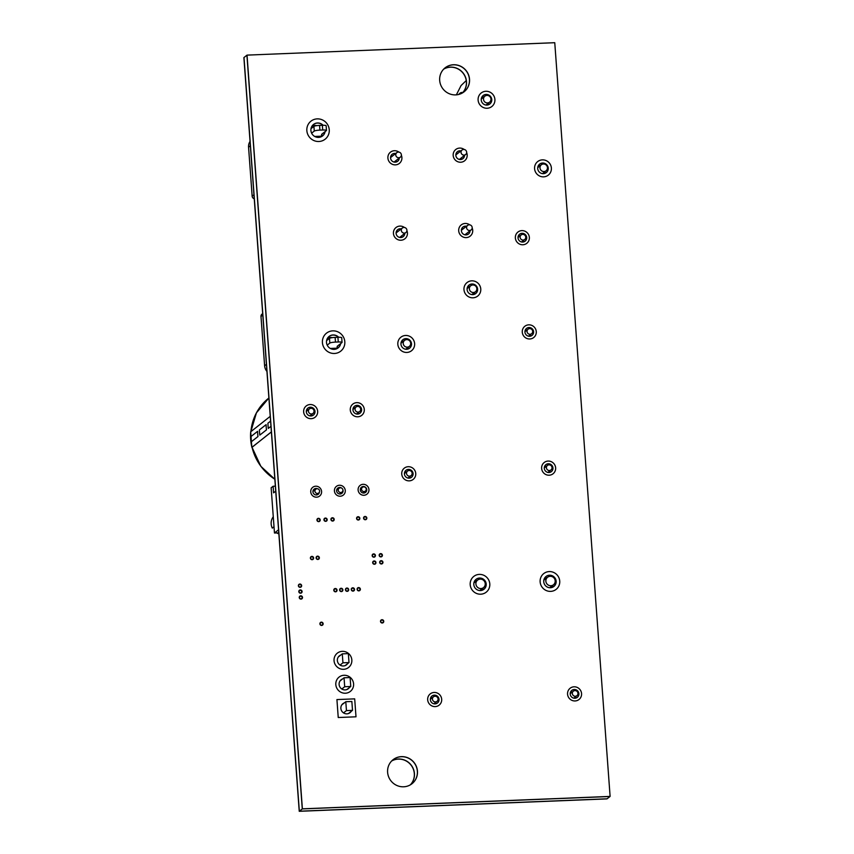 <?xml version="1.0" encoding="UTF-8"?>
<svg xmlns="http://www.w3.org/2000/svg" width="854" height="854" viewBox="0 0 854 854"><rect width="100%" height="100%" fill="white"/><g stroke="black" fill="none" stroke-linecap="round" stroke-linejoin="round"><path stroke-width="1.28" d="M401.327 756.719A15.287 14.753 -128.2 0 1 416.325 766.668A15.287 14.753 -128.2 0 1 411.927 783.78A15.287 14.753 51.8 0 0 416.325 766.668A15.287 14.753 51.8 0 0 401.327 756.719A15.287 14.753 51.8 0 0 393.043 759.74A15.287 14.753 -128.2 0 1 401.327 756.719M398.391 759.035A15.287 14.753 51.8 0 0 391.655 760.999A15.287 14.753 -128.2 0 1 411.105 764.981A15.287 14.753 -128.2 0 1 410.379 784.826A15.287 14.753 51.8 0 0 413.005 768.088A15.287 14.753 51.8 0 0 398.391 759.035M453.399 64.819A15.287 14.753 -128.2 0 1 468.398 74.768A15.287 14.753 -128.2 0 1 464 91.869A15.287 14.753 51.8 0 0 468.398 74.768A15.287 14.753 51.8 0 0 453.399 64.819A15.287 14.753 51.8 0 0 445.115 67.84A15.287 14.753 -128.2 0 1 453.399 64.819M450.464 67.124A15.287 14.753 51.8 0 0 443.728 69.089A15.287 14.753 -128.2 0 1 463.167 73.081A15.287 14.753 -128.2 0 1 462.452 92.926A15.287 14.753 51.8 0 0 465.078 76.187A15.287 14.753 51.8 0 0 450.464 67.124M299.242 811.3L606.97 798.885L299.338 811.215L607.077 798.8L610.012 796.494L302.273 808.909L246.923 55.2L243.892 57.592L299.242 811.3L243.988 57.506L299.338 811.215L302.38 808.834L610.108 796.408L554.758 42.7L247.03 55.115L302.38 808.834M358.541 587.99A1.334 1.292 -128.2 0 1 359.491 590.327A1.334 1.292 51.8 0 0 358.541 587.99A1.334 1.292 51.8 0 0 357.837 588.225A1.334 1.292 -128.2 0 1 358.541 587.99M574.101 689.605A4.441 4.291 -128.2 0 1 577.24 697.43A4.441 4.291 51.8 0 0 574.101 689.605A4.441 4.291 51.8 0 0 571.753 690.438A4.441 4.291 -128.2 0 1 574.101 689.605M571.166 691.911A4.441 4.291 51.8 0 0 570.579 691.975A4.441 4.291 -128.2 0 1 572.297 692.018A4.441 4.291 51.8 0 0 571.166 691.911M575.468 698.198A4.441 4.291 51.8 0 0 575.831 696.522A4.441 4.291 -128.2 0 1 575.468 698.198M335.227 588.929A1.334 1.292 -128.2 0 1 336.177 591.267A1.334 1.292 51.8 0 0 335.227 588.929A1.334 1.292 51.8 0 0 334.533 589.164A1.334 1.292 -128.2 0 1 335.227 588.929M542.45 163.135A5.402 5.209 -128.2 0 1 546.25 172.647A5.402 5.209 51.8 0 0 542.45 163.135A5.402 5.209 51.8 0 0 539.579 164.16A5.402 5.209 -128.2 0 1 542.45 163.135M539.514 165.441A5.402 5.209 51.8 0 0 538.351 165.623A5.402 5.209 -128.2 0 1 540.443 165.484A5.402 5.209 51.8 0 0 539.514 165.441M544.542 173.49A5.402 5.209 51.8 0 0 545.162 171.494A5.402 5.209 -128.2 0 1 544.542 173.49M311.817 556.797A1.334 1.292 -128.2 0 1 312.777 559.135A1.334 1.292 51.8 0 0 311.817 556.797A1.334 1.292 51.8 0 0 311.123 557.043A1.334 1.292 -128.2 0 1 311.817 556.797M310.194 407.326A4.441 4.291 -128.2 0 1 313.333 415.151A4.441 4.291 51.8 0 0 310.194 407.326A4.441 4.291 51.8 0 0 307.846 408.159A4.441 4.291 -128.2 0 1 310.194 407.326M307.259 409.632A4.441 4.291 51.8 0 0 306.671 409.696A4.441 4.291 -128.2 0 1 308.39 409.739A4.441 4.291 51.8 0 0 307.259 409.632M311.561 415.919A4.441 4.291 51.8 0 0 311.934 414.243A4.441 4.291 -128.2 0 1 311.561 415.919M317.539 556.562A1.334 1.292 -128.2 0 1 318.489 558.911A1.334 1.292 51.8 0 0 317.539 556.562A1.334 1.292 51.8 0 0 316.834 556.808A1.334 1.292 -128.2 0 1 317.539 556.562M549.346 575.329A6.352 6.138 -128.2 0 1 553.798 586.527A6.352 6.138 51.8 0 0 549.346 575.329A6.352 6.138 51.8 0 0 545.941 576.535A6.352 6.138 -128.2 0 1 549.346 575.329M546.411 577.635A6.352 6.138 51.8 0 0 544.681 577.955A6.352 6.138 -128.2 0 1 547.094 577.646A6.352 6.138 51.8 0 0 546.411 577.635M552.122 587.424A6.352 6.138 51.8 0 0 552.997 585.15A6.352 6.138 -128.2 0 1 552.122 587.424M363.163 486.631A3.309 3.192 -128.2 0 1 365.512 492.438A3.309 3.192 51.8 0 0 363.163 486.631A3.309 3.192 51.8 0 0 361.423 487.239A3.309 3.192 -128.2 0 1 363.163 486.631M363.612 493.046A3.309 3.192 51.8 0 0 363.697 492.416A3.309 3.192 -128.2 0 1 363.612 493.046M408.287 469.519A4.441 4.291 -128.2 0 1 411.425 477.333A4.441 4.291 51.8 0 0 408.287 469.519A4.441 4.291 51.8 0 0 405.938 470.351A4.441 4.291 -128.2 0 1 408.287 469.519M405.362 471.824A4.441 4.291 51.8 0 0 404.775 471.888A4.441 4.291 -128.2 0 1 406.483 471.92A4.441 4.291 51.8 0 0 405.362 471.824M409.653 478.101A4.441 4.291 51.8 0 0 410.027 476.425A4.441 4.291 -128.2 0 1 409.653 478.101M339.476 487.591A3.309 3.192 -128.2 0 1 340.821 487.826A3.309 3.192 51.8 0 0 337.736 488.2A3.309 3.192 -128.2 0 1 339.476 487.591M342.913 490.484A3.309 3.192 -128.2 0 1 341.824 493.398A3.309 3.192 51.8 0 0 342.913 490.484M351.069 711.489A5.732 5.53 -128.2 0 1 349.937 712.748A5.732 5.53 51.8 0 0 351.069 711.489M342.849 703.739A5.732 5.53 -128.2 0 1 344.162 703.002A5.732 5.53 51.8 0 0 342.849 703.739M341.056 588.694A1.334 1.292 -128.2 0 1 342.006 591.032A1.334 1.292 51.8 0 0 341.056 588.694A1.334 1.292 51.8 0 0 340.351 588.929A1.334 1.292 -128.2 0 1 341.056 588.694M356.823 405.447A4.441 4.291 -128.2 0 1 359.961 413.261A4.441 4.291 51.8 0 0 356.823 405.447A4.441 4.291 51.8 0 0 354.463 406.28A4.441 4.291 -128.2 0 1 356.823 405.447M353.887 407.753A4.441 4.291 51.8 0 0 353.3 407.817A4.441 4.291 -128.2 0 1 355.018 407.86A4.441 4.291 51.8 0 0 353.887 407.753M358.189 414.041A4.441 4.291 51.8 0 0 358.552 412.365A4.441 4.291 -128.2 0 1 358.189 414.041M352.713 588.225A1.334 1.292 -128.2 0 1 353.663 590.562A1.334 1.292 51.8 0 0 352.713 588.225A1.334 1.292 51.8 0 0 352.008 588.459A1.334 1.292 -128.2 0 1 352.713 588.225M332.953 335.067A7.312 7.056 -128.2 0 1 338.451 337.266A7.312 7.056 51.8 0 0 329.036 336.476A7.312 7.056 -128.2 0 1 332.953 335.067M340.532 343.682A7.312 7.056 -128.2 0 1 338.056 347.962A7.312 7.056 51.8 0 0 340.532 343.682M330.018 337.373A7.312 7.056 51.8 0 0 327.744 337.853A7.312 7.056 -128.2 0 1 332.259 337.64A7.312 7.056 51.8 0 0 330.018 337.373M336.423 348.891A7.312 7.056 51.8 0 0 337.597 345.998A7.312 7.056 -128.2 0 1 336.423 348.891M358.007 517.14A1.334 1.292 -128.2 0 1 358.968 519.478A1.334 1.292 51.8 0 0 358.007 517.14A1.334 1.292 51.8 0 0 357.314 517.375A1.334 1.292 -128.2 0 1 358.007 517.14M399.971 228.893A4.441 4.291 -128.2 0 1 401.102 228.989A4.441 4.291 51.8 0 0 397.622 229.726A4.441 4.291 -128.2 0 1 399.971 228.893M404.647 233.505A4.441 4.291 -128.2 0 1 403.109 236.707A4.441 4.291 51.8 0 0 404.647 233.505M397.035 231.199A4.441 4.291 51.8 0 0 396.459 231.263A4.441 4.291 -128.2 0 1 398.167 231.295A4.441 4.291 51.8 0 0 397.035 231.199M401.337 237.476A4.441 4.291 51.8 0 0 401.711 235.811A4.441 4.291 -128.2 0 1 401.337 237.476M318.382 518.73A1.334 1.292 -128.2 0 1 319.332 521.079A1.334 1.292 51.8 0 0 318.382 518.73A1.334 1.292 51.8 0 0 317.677 518.976A1.334 1.292 -128.2 0 1 318.382 518.73M471.835 284.104A5.402 5.209 -128.2 0 1 475.635 293.616A5.402 5.209 51.8 0 0 471.835 284.104A5.402 5.209 51.8 0 0 468.963 285.129A5.402 5.209 -128.2 0 1 471.835 284.104M468.899 286.41A5.402 5.209 51.8 0 0 467.736 286.592A5.402 5.209 -128.2 0 1 469.828 286.453A5.402 5.209 51.8 0 0 468.899 286.41M473.917 294.459A5.402 5.209 51.8 0 0 474.546 292.463A5.402 5.209 -128.2 0 1 473.917 294.459M325.374 518.453A1.334 1.292 -128.2 0 1 326.324 520.801A1.334 1.292 51.8 0 0 325.374 518.453A1.334 1.292 51.8 0 0 324.68 518.698A1.334 1.292 -128.2 0 1 325.374 518.453M434.227 695.252A4.441 4.291 -128.2 0 1 437.355 703.066A4.441 4.291 51.8 0 0 434.227 695.252A4.441 4.291 51.8 0 0 431.868 696.085A4.441 4.291 -128.2 0 1 434.227 695.252M431.291 697.558A4.441 4.291 51.8 0 0 430.704 697.622A4.441 4.291 -128.2 0 1 432.412 697.665A4.441 4.291 51.8 0 0 431.291 697.558M435.593 703.845A4.441 4.291 51.8 0 0 435.956 702.169A4.441 4.291 -128.2 0 1 435.593 703.845M332.366 518.175A1.334 1.292 -128.2 0 1 333.327 520.513A1.334 1.292 51.8 0 0 332.366 518.175A1.334 1.292 51.8 0 0 331.672 518.41A1.334 1.292 -128.2 0 1 332.366 518.175M347.439 663.793A5.732 5.53 -128.2 0 1 346.425 664.882A5.732 5.53 51.8 0 0 347.439 663.793M339.337 655.872A5.732 5.53 -128.2 0 1 340.65 655.146A5.732 5.53 51.8 0 0 339.337 655.872A5.732 5.53 -128.2 0 1 340.714 655.093A5.732 5.53 51.8 0 0 339.369 655.851M374.116 561.366A1.334 1.292 -128.2 0 1 375.077 563.715A1.334 1.292 51.8 0 0 374.116 561.366A1.334 1.292 51.8 0 0 373.422 561.612A1.334 1.292 -128.2 0 1 374.116 561.366M528.818 327.637A4.441 4.291 -128.2 0 1 531.946 335.451A4.441 4.291 51.8 0 0 528.818 327.637A4.441 4.291 51.8 0 0 526.459 328.47A4.441 4.291 -128.2 0 1 528.818 327.637M525.883 329.943A4.441 4.291 51.8 0 0 525.295 330.007A4.441 4.291 -128.2 0 1 527.003 330.039A4.441 4.291 51.8 0 0 525.883 329.943M530.185 336.22A4.441 4.291 51.8 0 0 530.547 334.554A4.441 4.291 -128.2 0 1 530.185 336.22M373.604 554.299A1.334 1.292 -128.2 0 1 374.554 556.648A1.334 1.292 51.8 0 0 373.604 554.299A1.334 1.292 51.8 0 0 372.91 554.545A1.334 1.292 -128.2 0 1 373.604 554.299M405.703 338.75A5.402 5.209 -128.2 0 1 409.493 348.261A5.402 5.209 51.8 0 0 405.703 338.75A5.402 5.209 51.8 0 0 402.832 339.775A5.402 5.209 -128.2 0 1 405.703 338.75M402.768 341.056A5.402 5.209 51.8 0 0 401.604 341.237A5.402 5.209 -128.2 0 1 403.696 341.098A5.402 5.209 51.8 0 0 402.768 341.056M407.785 349.105A5.402 5.209 51.8 0 0 408.415 347.108A5.402 5.209 -128.2 0 1 407.785 349.105M381.108 561.089A1.334 1.292 -128.2 0 1 382.069 563.426A1.334 1.292 51.8 0 0 381.108 561.089A1.334 1.292 51.8 0 0 380.414 561.334A1.334 1.292 -128.2 0 1 381.108 561.089M521.901 233.42A4.441 4.291 -128.2 0 1 525.029 241.244A4.441 4.291 51.8 0 0 521.901 233.42A4.441 4.291 51.8 0 0 519.542 234.252A4.441 4.291 -128.2 0 1 521.901 233.42M518.965 235.725A4.441 4.291 51.8 0 0 518.378 235.789A4.441 4.291 -128.2 0 1 520.086 235.832A4.441 4.291 51.8 0 0 518.965 235.725M523.256 242.013A4.441 4.291 51.8 0 0 523.63 240.337A4.441 4.291 -128.2 0 1 523.256 242.013A4.441 4.291 51.8 0 0 523.566 240.39A4.441 4.291 -128.2 0 1 523.214 242.024M380.596 554.022A1.334 1.292 -128.2 0 1 381.546 556.36A1.334 1.292 51.8 0 0 380.596 554.022A1.334 1.292 51.8 0 0 379.902 554.267A1.334 1.292 -128.2 0 1 380.596 554.022M479.404 578.147A6.352 6.138 -128.2 0 1 483.855 589.356A6.352 6.138 51.8 0 0 479.404 578.147A6.352 6.138 51.8 0 0 476.009 579.364A6.352 6.138 -128.2 0 1 479.404 578.147M476.468 580.453A6.352 6.138 51.8 0 0 474.739 580.773A6.352 6.138 -128.2 0 1 477.151 580.464A6.352 6.138 51.8 0 0 476.468 580.453M482.179 590.242A6.352 6.138 51.8 0 0 483.054 587.979A6.352 6.138 -128.2 0 1 482.179 590.242M300.683 596.22A1.334 1.292 -128.2 0 1 301.643 598.569A1.334 1.292 51.8 0 0 300.683 596.22A1.334 1.292 51.8 0 0 299.989 596.466A1.334 1.292 -128.2 0 1 300.683 596.22M459.719 150.88A4.441 4.291 -128.2 0 1 460.84 150.987A4.441 4.291 51.8 0 0 457.36 151.724A4.441 4.291 -128.2 0 1 459.719 150.88M464.384 155.492A4.441 4.291 -128.2 0 1 462.847 158.705A4.441 4.291 51.8 0 0 464.384 155.492M456.783 153.197A4.441 4.291 51.8 0 0 456.196 153.261A4.441 4.291 -128.2 0 1 457.904 153.293A4.441 4.291 51.8 0 0 456.783 153.197M461.085 159.474A4.441 4.291 51.8 0 0 461.448 157.798A4.441 4.291 -128.2 0 1 461.085 159.474M299.818 584.446A1.334 1.292 -128.2 0 1 300.779 586.794A1.334 1.292 51.8 0 0 299.818 584.446A1.334 1.292 51.8 0 0 299.124 584.691A1.334 1.292 -128.2 0 1 299.818 584.446M485.979 94.548A5.402 5.209 -128.2 0 1 489.769 104.06A5.402 5.209 51.8 0 0 485.979 94.548A5.402 5.209 51.8 0 0 483.097 95.573A5.402 5.209 -128.2 0 1 485.979 94.548M483.044 96.854A5.402 5.209 51.8 0 0 481.88 97.036A5.402 5.209 -128.2 0 1 483.962 96.897A5.402 5.209 51.8 0 0 483.044 96.854M488.061 104.903A5.402 5.209 51.8 0 0 488.691 102.907A5.402 5.209 -128.2 0 1 488.061 104.903M365 516.851A1.334 1.292 -128.2 0 1 365.96 519.2A1.334 1.292 51.8 0 0 365 516.851A1.334 1.292 51.8 0 0 364.306 517.097A1.334 1.292 -128.2 0 1 365 516.851M465.249 226.257A4.441 4.291 -128.2 0 1 466.38 226.363A4.441 4.291 51.8 0 0 462.9 227.089A4.441 4.291 -128.2 0 1 465.249 226.257M469.924 230.868A4.441 4.291 -128.2 0 1 468.387 234.081A4.441 4.291 51.8 0 0 469.924 230.868M462.313 228.562A4.441 4.291 51.8 0 0 461.726 228.626A4.441 4.291 -128.2 0 1 463.444 228.669A4.441 4.291 51.8 0 0 462.313 228.562M466.615 234.85A4.441 4.291 51.8 0 0 466.989 233.174A4.441 4.291 -128.2 0 1 466.615 234.85M300.256 590.338A1.334 1.292 -128.2 0 1 301.206 592.676A1.334 1.292 51.8 0 0 300.256 590.338A1.334 1.292 51.8 0 0 299.562 590.573A1.334 1.292 -128.2 0 1 300.256 590.338M349.201 687.716A5.732 5.53 -128.2 0 1 348.176 688.815A5.732 5.53 51.8 0 0 349.201 687.716M341.098 679.805A5.732 5.53 -128.2 0 1 342.401 679.079A5.732 5.53 51.8 0 0 341.098 679.805A5.732 5.53 -128.2 0 1 342.475 679.026A5.732 5.53 51.8 0 0 341.13 679.773M346.884 588.459A1.334 1.292 -128.2 0 1 347.834 590.797A1.334 1.292 51.8 0 0 346.884 588.459A1.334 1.292 51.8 0 0 346.18 588.694A1.334 1.292 -128.2 0 1 346.884 588.459M394.441 153.517A4.441 4.291 -128.2 0 1 395.562 153.624A4.441 4.291 51.8 0 0 392.082 154.35A4.441 4.291 -128.2 0 1 394.441 153.517M399.106 158.129A4.441 4.291 -128.2 0 1 397.569 161.342A4.441 4.291 51.8 0 0 399.106 158.129M391.506 155.823A4.441 4.291 51.8 0 0 390.918 155.887A4.441 4.291 -128.2 0 1 392.637 155.93A4.441 4.291 51.8 0 0 391.506 155.823M395.808 162.111A4.441 4.291 51.8 0 0 396.171 160.435A4.441 4.291 -128.2 0 1 395.808 162.111M321.328 622.555A1.334 1.292 -128.2 0 1 322.278 624.904A1.334 1.292 51.8 0 0 321.328 622.555A1.334 1.292 51.8 0 0 320.634 622.801A1.334 1.292 -128.2 0 1 321.328 622.555M548.172 463.871A4.441 4.291 -128.2 0 1 551.31 471.686A4.441 4.291 51.8 0 0 548.172 463.871A4.441 4.291 51.8 0 0 545.813 464.704A4.441 4.291 -128.2 0 1 548.172 463.871M545.236 466.177A4.441 4.291 51.8 0 0 544.649 466.241A4.441 4.291 -128.2 0 1 546.368 466.273A4.441 4.291 51.8 0 0 545.236 466.177M549.538 472.454A4.441 4.291 51.8 0 0 549.901 470.789A4.441 4.291 -128.2 0 1 549.538 472.454M381.941 620.111A1.334 1.292 -128.2 0 1 382.902 622.459A1.334 1.292 51.8 0 0 381.941 620.111A1.334 1.292 51.8 0 0 381.247 620.356A1.334 1.292 -128.2 0 1 381.941 620.111M315.788 488.541A3.309 3.192 -128.2 0 1 317.058 488.744A3.309 3.192 51.8 0 0 314.048 489.15A3.309 3.192 -128.2 0 1 315.788 488.541M319.215 492.491A3.309 3.192 -128.2 0 1 318.136 494.349A3.309 3.192 51.8 0 0 319.215 492.491M316.236 494.957A3.309 3.192 51.8 0 0 316.247 494.946A3.309 3.192 -128.2 0 1 316.236 494.957L318.745 492.982A2.391 2.306 -128.2 0 1 315.457 492.523A2.391 2.306 -128.2 0 1 318.2 488.968A2.391 2.306 -128.2 0 1 318.745 492.982M313.642 490.922A3.309 3.192 51.8 0 0 313.012 490.847A3.309 3.192 -128.2 0 1 313.642 490.922M317.378 123.083A7.312 7.056 -128.2 0 1 322.887 125.282A7.312 7.056 51.8 0 0 313.461 124.492A7.312 7.056 -128.2 0 1 317.378 123.083M324.968 131.708A7.312 7.056 -128.2 0 1 322.492 135.989A7.312 7.056 51.8 0 0 324.968 131.708M314.443 125.389A7.312 7.056 51.8 0 0 312.169 125.869A7.312 7.056 -128.2 0 1 316.695 125.655A7.312 7.056 51.8 0 0 314.443 125.389M320.848 136.918A7.312 7.056 51.8 0 0 322.033 134.014A7.312 7.056 -128.2 0 1 320.848 136.918M462.249 228.616A4.441 4.291 51.8 0 0 461.715 228.669A4.441 4.291 -128.2 0 1 463.38 228.723A4.441 4.291 51.8 0 0 462.249 228.616M466.572 234.861A4.441 4.291 51.8 0 0 466.914 233.227A4.441 4.291 -128.2 0 1 466.572 234.861M525.808 329.996A4.441 4.291 51.8 0 0 525.274 330.05A4.441 4.291 -128.2 0 1 526.939 330.103A4.441 4.291 51.8 0 0 525.808 329.996M530.131 336.23A4.441 4.291 51.8 0 0 530.483 334.608A4.441 4.291 -128.2 0 1 530.131 336.23M539.45 165.495A5.402 5.209 51.8 0 0 538.33 165.665A5.402 5.209 -128.2 0 1 540.379 165.548A5.402 5.209 51.8 0 0 539.45 165.495M544.489 173.511A5.402 5.209 51.8 0 0 545.098 171.547A5.402 5.209 -128.2 0 1 544.489 173.511M482.969 96.908A5.402 5.209 51.8 0 0 481.859 97.078A5.402 5.209 -128.2 0 1 483.898 96.95A5.402 5.209 51.8 0 0 482.969 96.908M488.018 104.914A5.402 5.209 51.8 0 0 488.616 102.96A5.402 5.209 -128.2 0 1 488.018 104.914M456.709 153.25A4.441 4.291 51.8 0 0 456.175 153.304A4.441 4.291 -128.2 0 1 457.84 153.346A4.441 4.291 51.8 0 0 456.709 153.25M461.032 159.484A4.441 4.291 51.8 0 0 461.384 157.851A4.441 4.291 -128.2 0 1 461.032 159.484M518.89 235.779A4.441 4.291 51.8 0 0 518.357 235.832A4.441 4.291 -128.2 0 1 520.022 235.885A4.441 4.291 51.8 0 0 518.89 235.779M314.379 125.442A7.312 7.056 51.8 0 0 312.148 125.912A7.312 7.056 -128.2 0 1 316.524 125.687A7.312 7.056 51.8 0 0 314.379 125.442M320.805 136.928A7.312 7.056 51.8 0 0 321.969 134.067A7.312 7.056 -128.2 0 1 320.805 136.928M546.336 577.688A6.352 6.138 51.8 0 0 544.66 577.987A6.352 6.138 -128.2 0 1 547.03 577.699A6.352 6.138 51.8 0 0 546.336 577.688M552.079 587.435A6.352 6.138 51.8 0 0 552.933 585.203A6.352 6.138 -128.2 0 1 552.079 587.435M571.102 691.964A4.441 4.291 51.8 0 0 570.557 692.018A4.441 4.291 -128.2 0 1 572.223 692.071A4.441 4.291 51.8 0 0 571.102 691.964M575.415 698.209A4.441 4.291 51.8 0 0 575.767 696.576A4.441 4.291 -128.2 0 1 575.415 698.209M468.835 286.464A5.402 5.209 51.8 0 0 467.714 286.634A5.402 5.209 -128.2 0 1 469.753 286.506A5.402 5.209 51.8 0 0 468.835 286.464M473.874 294.47A5.402 5.209 51.8 0 0 474.482 292.516A5.402 5.209 -128.2 0 1 473.874 294.47M396.971 231.253A4.441 4.291 51.8 0 0 396.437 231.306A4.441 4.291 -128.2 0 1 398.103 231.359A4.441 4.291 51.8 0 0 396.971 231.253M401.295 237.487A4.441 4.291 51.8 0 0 401.636 235.864A4.441 4.291 -128.2 0 1 401.295 237.487M402.704 341.109A5.402 5.209 51.8 0 0 401.583 341.269A5.402 5.209 -128.2 0 1 403.622 341.152A5.402 5.209 51.8 0 0 402.704 341.109M407.742 349.115A5.402 5.209 51.8 0 0 408.351 347.162A5.402 5.209 -128.2 0 1 407.742 349.115M329.943 337.426A7.312 7.056 51.8 0 0 327.712 337.885A7.312 7.056 -128.2 0 1 332.089 337.672A7.312 7.056 51.8 0 0 329.943 337.426M336.38 348.912A7.312 7.056 51.8 0 0 337.533 346.051A7.312 7.056 -128.2 0 1 336.38 348.912M391.431 155.876A4.441 4.291 51.8 0 0 390.897 155.94A4.441 4.291 -128.2 0 1 392.562 155.983A4.441 4.291 51.8 0 0 391.431 155.876M395.754 162.121A4.441 4.291 51.8 0 0 396.107 160.488A4.441 4.291 -128.2 0 1 395.754 162.121M363.558 493.046A3.309 3.192 51.8 0 0 363.633 492.47A3.309 3.192 -128.2 0 1 363.558 493.046M313.578 490.975A3.309 3.192 51.8 0 0 313.002 490.901A3.309 3.192 -128.2 0 1 313.578 490.975M476.393 580.506A6.352 6.138 51.8 0 0 474.717 580.816A6.352 6.138 -128.2 0 1 477.087 580.517A6.352 6.138 51.8 0 0 476.393 580.506M482.136 590.263A6.352 6.138 51.8 0 0 482.99 588.032A6.352 6.138 -128.2 0 1 482.136 590.263M307.194 409.685A4.441 4.291 51.8 0 0 306.65 409.739A4.441 4.291 -128.2 0 1 308.315 409.792A4.441 4.291 51.8 0 0 307.194 409.685M311.518 415.93A4.441 4.291 51.8 0 0 311.859 414.297A4.441 4.291 -128.2 0 1 311.518 415.93M405.287 471.878A4.441 4.291 51.8 0 0 404.753 471.931A4.441 4.291 -128.2 0 1 406.419 471.974A4.441 4.291 51.8 0 0 405.287 471.878M409.61 478.112A4.441 4.291 51.8 0 0 409.963 476.479A4.441 4.291 -128.2 0 1 409.61 478.112M431.217 697.611A4.441 4.291 51.8 0 0 430.683 697.665A4.441 4.291 -128.2 0 1 432.348 697.718A4.441 4.291 51.8 0 0 431.217 697.611M435.54 703.845A4.441 4.291 51.8 0 0 435.892 702.223A4.441 4.291 -128.2 0 1 435.54 703.845M353.823 407.806A4.441 4.291 51.8 0 0 353.278 407.86A4.441 4.291 -128.2 0 1 354.944 407.913A4.441 4.291 51.8 0 0 353.823 407.806M358.136 414.041A4.441 4.291 51.8 0 0 358.488 412.418A4.441 4.291 -128.2 0 1 358.136 414.041M545.172 466.231A4.441 4.291 51.8 0 0 544.628 466.284A4.441 4.291 -128.2 0 1 546.293 466.327A4.441 4.291 51.8 0 0 545.172 466.231M549.485 472.465A4.441 4.291 51.8 0 0 549.837 470.842A4.441 4.291 -128.2 0 1 549.485 472.465M461.64 228.851L463.295 228.787A4.441 4.291 51.8 0 0 461.694 228.723M466.519 234.861A4.441 4.291 51.8 0 0 466.85 233.281M540.304 165.601A5.402 5.209 51.8 0 0 538.308 165.708M544.446 173.522A5.402 5.209 51.8 0 0 545.033 171.611M526.865 330.156A4.441 4.291 51.8 0 0 525.253 330.092M530.078 336.241A4.441 4.291 51.8 0 0 530.409 334.661M457.776 153.4A4.441 4.291 51.8 0 0 456.153 153.346M460.989 159.495A4.441 4.291 51.8 0 0 461.309 157.905M519.947 235.939A4.441 4.291 51.8 0 0 518.335 235.885M523.16 242.024A4.441 4.291 51.8 0 0 523.491 240.444M483.823 97.004A5.402 5.209 51.8 0 0 481.827 97.121M487.965 104.925A5.402 5.209 51.8 0 0 488.552 103.014M316.343 125.709A7.312 7.056 51.8 0 0 312.116 125.944M320.762 136.95A7.312 7.056 51.8 0 0 321.894 134.121M572.159 692.124A4.441 4.291 51.8 0 0 570.547 692.071M575.372 698.209A4.441 4.291 51.8 0 0 575.703 696.629M396.363 231.487L398.017 231.413A4.441 4.291 51.8 0 0 396.416 231.349M401.241 237.497A4.441 4.291 51.8 0 0 401.572 235.917M469.689 286.56A5.402 5.209 51.8 0 0 467.693 286.677M473.831 294.491A5.402 5.209 51.8 0 0 474.408 292.57M331.918 337.693A7.312 7.056 51.8 0 0 327.69 337.928M336.337 348.923A7.312 7.056 51.8 0 0 337.469 346.105M403.558 341.205A5.402 5.209 51.8 0 0 401.561 341.312M407.7 349.126A5.402 5.209 51.8 0 0 408.276 347.215M392.498 156.036A4.441 4.291 51.8 0 0 390.876 155.983M395.712 162.121A4.441 4.291 51.8 0 0 396.032 160.541M406.344 472.027A4.441 4.291 51.8 0 0 404.732 471.974M409.557 478.123A4.441 4.291 51.8 0 0 409.888 476.543M546.229 466.391A4.441 4.291 51.8 0 0 544.606 466.327M549.442 472.475A4.441 4.291 51.8 0 0 549.773 470.896M432.273 697.771A4.441 4.291 51.8 0 0 430.662 697.718M435.487 703.856A4.441 4.291 51.8 0 0 435.818 702.276M465.323 226.203A4.441 4.291 -128.2 0 1 466.444 226.31A4.441 4.291 51.8 0 0 462.932 227.068A4.441 4.291 -128.2 0 1 465.323 226.203M469.988 230.815A4.441 4.291 -128.2 0 1 468.419 234.049A4.441 4.291 51.8 0 0 469.988 230.815M542.525 163.082A5.402 5.209 -128.2 0 1 546.282 172.625A5.402 5.209 51.8 0 0 542.525 163.082A5.402 5.209 51.8 0 0 539.611 164.139A5.402 5.209 -128.2 0 1 542.525 163.082M528.882 327.584A4.441 4.291 -128.2 0 1 531.989 335.43A4.441 4.291 51.8 0 0 528.882 327.584A4.441 4.291 51.8 0 0 526.491 328.438A4.441 4.291 -128.2 0 1 528.882 327.584M339.54 487.538A3.309 3.192 -128.2 0 1 341.173 487.901A3.309 3.192 51.8 0 0 337.768 488.168A3.309 3.192 -128.2 0 1 339.54 487.538M342.924 490.121A3.309 3.192 -128.2 0 1 341.856 493.366A3.309 3.192 51.8 0 0 342.924 490.121M459.783 150.827A4.441 4.291 -128.2 0 1 460.914 150.934A4.441 4.291 51.8 0 0 457.392 151.692A4.441 4.291 -128.2 0 1 459.783 150.827M464.459 155.439A4.441 4.291 -128.2 0 1 462.889 158.684A4.441 4.291 51.8 0 0 464.459 155.439M486.043 94.495A5.402 5.209 -128.2 0 1 489.801 104.039A5.402 5.209 51.8 0 0 486.043 94.495A5.402 5.209 51.8 0 0 483.14 95.541A5.402 5.209 -128.2 0 1 486.043 94.495M521.965 233.366A4.441 4.291 -128.2 0 1 525.061 241.212A4.441 4.291 51.8 0 0 521.965 233.366A4.441 4.291 51.8 0 0 519.574 234.231A4.441 4.291 -128.2 0 1 521.965 233.366M317.453 123.029A7.312 7.056 -128.2 0 1 323.004 125.282A7.312 7.056 51.8 0 0 313.493 124.46A7.312 7.056 -128.2 0 1 317.453 123.029M325.032 131.655A7.312 7.056 -128.2 0 1 322.524 135.957A7.312 7.056 51.8 0 0 325.032 131.655M549.41 575.265A6.352 6.138 -128.2 0 1 553.83 586.506A6.352 6.138 51.8 0 0 549.41 575.265A6.352 6.138 51.8 0 0 545.984 576.514A6.352 6.138 -128.2 0 1 549.41 575.265M574.166 689.552A4.441 4.291 -128.2 0 1 577.272 697.398A4.441 4.291 51.8 0 0 574.166 689.552A4.441 4.291 51.8 0 0 571.785 690.416A4.441 4.291 -128.2 0 1 574.166 689.552M400.046 228.84A4.441 4.291 -128.2 0 1 401.166 228.936A4.441 4.291 51.8 0 0 397.654 229.694A4.441 4.291 -128.2 0 1 400.046 228.84M404.711 233.452A4.441 4.291 -128.2 0 1 403.141 236.686A4.441 4.291 51.8 0 0 404.711 233.452M471.91 284.051A5.402 5.209 -128.2 0 1 475.667 293.595A5.402 5.209 51.8 0 0 471.91 284.051A5.402 5.209 51.8 0 0 468.995 285.108A5.402 5.209 -128.2 0 1 471.91 284.051M333.017 335.014A7.312 7.056 -128.2 0 1 338.568 337.266A7.312 7.056 51.8 0 0 329.068 336.444A7.312 7.056 -128.2 0 1 333.017 335.014M340.607 343.628A7.312 7.056 -128.2 0 1 338.099 347.941A7.312 7.056 51.8 0 0 340.607 343.628M405.767 338.686A5.402 5.209 -128.2 0 1 409.536 348.229A5.402 5.209 51.8 0 0 405.767 338.686A5.402 5.209 51.8 0 0 402.864 339.743A5.402 5.209 -128.2 0 1 405.767 338.686M394.505 153.464A4.441 4.291 -128.2 0 1 395.637 153.571A4.441 4.291 51.8 0 0 392.125 154.328A4.441 4.291 -128.2 0 1 394.505 153.464M399.181 158.075A4.441 4.291 -128.2 0 1 397.612 161.31A4.441 4.291 51.8 0 0 399.181 158.075M363.228 486.577A3.309 3.192 -128.2 0 1 365.544 492.416A3.309 3.192 51.8 0 0 363.228 486.577A3.309 3.192 51.8 0 0 361.455 487.218A3.309 3.192 -128.2 0 1 363.228 486.577M315.852 488.488A3.309 3.192 -128.2 0 1 317.25 488.744A3.309 3.192 51.8 0 0 314.091 489.128A3.309 3.192 -128.2 0 1 315.852 488.488M319.289 492.363A3.309 3.192 -128.2 0 1 318.168 494.327A3.309 3.192 51.8 0 0 319.289 492.363M351.133 711.435A5.732 5.53 -128.2 0 1 349.969 712.716A5.732 5.53 51.8 0 0 351.133 711.435M342.892 703.707A5.732 5.53 -128.2 0 1 344.226 702.949A5.732 5.53 51.8 0 0 342.892 703.707M349.265 687.662A5.732 5.53 -128.2 0 1 348.218 688.794A5.732 5.53 51.8 0 0 349.265 687.662M479.468 578.094A6.352 6.138 -128.2 0 1 483.887 589.324A6.352 6.138 51.8 0 0 479.468 578.094A6.352 6.138 51.8 0 0 476.041 579.332A6.352 6.138 -128.2 0 1 479.468 578.094M347.503 663.739A5.732 5.53 -128.2 0 1 346.457 664.86A5.732 5.53 51.8 0 0 347.503 663.739M408.361 469.465A4.441 4.291 -128.2 0 1 411.457 477.311A4.441 4.291 51.8 0 0 408.361 469.465A4.441 4.291 51.8 0 0 405.97 470.319A4.441 4.291 -128.2 0 1 408.361 469.465M310.269 407.273A4.441 4.291 -128.2 0 1 313.365 415.119A4.441 4.291 51.8 0 0 310.269 407.273A4.441 4.291 51.8 0 0 307.878 408.137A4.441 4.291 -128.2 0 1 310.269 407.273M300.757 596.167A1.334 1.292 -128.2 0 1 301.675 598.537A1.334 1.292 -128.2 0 1 299.839 598.291A1.334 1.292 -128.2 0 1 300.757 596.167M321.392 622.502A1.334 1.292 -128.2 0 1 322.321 624.872A1.334 1.292 -128.2 0 1 320.474 624.626A1.334 1.292 -128.2 0 1 321.392 622.502M365.074 516.798A1.334 1.292 -128.2 0 1 365.992 519.168A1.334 1.292 -128.2 0 1 364.156 518.912A1.334 1.292 -128.2 0 1 365.074 516.798M358.082 517.086A1.334 1.292 -128.2 0 1 359 519.456A1.334 1.292 -128.2 0 1 357.164 519.2A1.334 1.292 -128.2 0 1 358.082 517.086M300.32 590.285A1.334 1.292 -128.2 0 1 301.248 592.655A1.334 1.292 -128.2 0 1 299.402 592.398A1.334 1.292 -128.2 0 1 300.32 590.285M299.893 584.392A1.334 1.292 -128.2 0 1 300.811 586.762A1.334 1.292 -128.2 0 1 298.975 586.517A1.334 1.292 -128.2 0 1 299.893 584.392M381.183 561.035A1.334 1.292 -128.2 0 1 382.101 563.405A1.334 1.292 -128.2 0 1 380.265 563.149A1.334 1.292 -128.2 0 1 381.183 561.035M374.191 561.313A1.334 1.292 -128.2 0 1 375.109 563.683A1.334 1.292 -128.2 0 1 373.273 563.437A1.334 1.292 -128.2 0 1 374.191 561.313M358.605 587.926A1.334 1.292 -128.2 0 1 359.523 590.306A1.334 1.292 -128.2 0 1 357.687 590.05A1.334 1.292 -128.2 0 1 358.605 587.926M373.668 554.246A1.334 1.292 -128.2 0 1 374.596 556.616A1.334 1.292 -128.2 0 1 372.75 556.37A1.334 1.292 -128.2 0 1 373.668 554.246M325.438 518.399A1.334 1.292 -128.2 0 1 326.367 520.769A1.334 1.292 -128.2 0 1 324.52 520.513A1.334 1.292 -128.2 0 1 325.438 518.399M380.66 553.968A1.334 1.292 -128.2 0 1 381.589 556.338A1.334 1.292 -128.2 0 1 379.742 556.082A1.334 1.292 -128.2 0 1 380.66 553.968M332.43 518.122A1.334 1.292 -128.2 0 1 333.359 520.492A1.334 1.292 -128.2 0 1 331.512 520.235A1.334 1.292 -128.2 0 1 332.43 518.122M318.446 518.677A1.334 1.292 -128.2 0 1 319.364 521.047A1.334 1.292 -128.2 0 1 317.528 520.801A1.334 1.292 -128.2 0 1 318.446 518.677M341.12 588.641A1.334 1.292 -128.2 0 1 342.038 591.011A1.334 1.292 -128.2 0 1 340.202 590.754A1.334 1.292 -128.2 0 1 341.12 588.641M346.948 588.406A1.334 1.292 -128.2 0 1 347.866 590.776A1.334 1.292 -128.2 0 1 346.03 590.52A1.334 1.292 -128.2 0 1 346.948 588.406M311.891 556.744A1.334 1.292 -128.2 0 1 312.81 559.114A1.334 1.292 -128.2 0 1 310.973 558.858A1.334 1.292 -128.2 0 1 311.891 556.744M352.777 588.171A1.334 1.292 -128.2 0 1 353.695 590.541A1.334 1.292 -128.2 0 1 351.859 590.285A1.334 1.292 -128.2 0 1 352.777 588.171M317.603 556.509A1.334 1.292 -128.2 0 1 318.521 558.879A1.334 1.292 -128.2 0 1 316.685 558.633A1.334 1.292 -128.2 0 1 317.603 556.509M335.291 588.876A1.334 1.292 -128.2 0 1 336.209 591.246A1.334 1.292 -128.2 0 1 334.373 590.989A1.334 1.292 -128.2 0 1 335.291 588.876M382.005 620.057A1.334 1.292 -128.2 0 1 382.934 622.427A1.334 1.292 -128.2 0 1 381.087 622.171A1.334 1.292 -128.2 0 1 382.005 620.057M548.236 463.818A4.441 4.291 -128.2 0 1 551.342 471.664A4.441 4.291 51.8 0 0 548.236 463.818A4.441 4.291 51.8 0 0 545.855 464.672A4.441 4.291 -128.2 0 1 548.236 463.818M434.291 695.199A4.441 4.291 -128.2 0 1 437.387 703.045A4.441 4.291 51.8 0 0 434.291 695.199A4.441 4.291 51.8 0 0 431.9 696.063A4.441 4.291 -128.2 0 1 434.291 695.199M356.887 405.394A4.441 4.291 -128.2 0 1 359.993 413.24A4.441 4.291 51.8 0 0 356.887 405.394A4.441 4.291 51.8 0 0 354.506 406.248A4.441 4.291 -128.2 0 1 356.887 405.394M470.063 230.761A4.441 4.291 -128.2 0 1 462.334 233.185A4.441 4.291 -128.2 0 1 466.519 226.257M472.177 227.997A7.174 6.928 -128.2 0 1 472.732 230.591L472.71 231.285A7.174 6.928 -128.2 0 1 462.462 236.697A7.174 6.928 -128.2 0 1 461.277 224.89A7.174 6.928 -128.2 0 1 469.7 224.848M542.589 163.029A5.402 5.209 -128.2 0 1 546.314 172.593A5.402 5.209 -128.2 0 1 538.885 171.569A5.402 5.209 -128.2 0 1 542.589 163.029M551.406 168.387L551.396 169.124A8.604 8.305 -128.2 0 1 539.152 175.785A8.604 8.305 -128.2 0 1 537.668 161.587A8.604 8.305 -128.2 0 1 551.406 168.387M528.946 327.53A4.441 4.291 -128.2 0 1 532.021 335.398A4.441 4.291 -128.2 0 1 525.904 334.554A4.441 4.291 -128.2 0 1 528.946 327.53M536.291 331.971L536.28 332.665A7.174 6.928 -128.2 0 1 526.032 338.067A7.174 6.928 -128.2 0 1 524.836 326.271A7.174 6.928 -128.2 0 1 536.291 331.971M342.828 489.577A3.309 3.192 -128.2 0 1 337.341 492.715A3.309 3.192 -128.2 0 1 341.685 488.114M345.294 490.826L345.262 491.445A5.562 5.37 -128.2 0 1 337.287 495.491A5.562 5.37 -128.2 0 1 336.412 486.374A5.562 5.37 -128.2 0 1 345.294 490.826M464.523 155.385A4.441 4.291 -128.2 0 1 456.805 157.809A4.441 4.291 -128.2 0 1 460.979 150.88M466.647 152.631A7.174 6.928 -128.2 0 1 467.191 155.225L467.181 155.919A7.174 6.928 -128.2 0 1 456.933 161.321A7.174 6.928 -128.2 0 1 455.748 149.514A7.174 6.928 -128.2 0 1 464.17 149.471M522.029 233.313A4.441 4.291 -128.2 0 1 525.103 241.191A4.441 4.291 -128.2 0 1 518.986 240.348A4.441 4.291 -128.2 0 1 522.029 233.313M529.373 237.754L529.352 238.447A7.174 6.928 -128.2 0 1 519.115 243.86A7.174 6.928 -128.2 0 1 517.919 232.053A7.174 6.928 -128.2 0 1 529.373 237.754M486.118 94.442A5.402 5.209 -128.2 0 1 489.844 104.007A5.402 5.209 -128.2 0 1 482.403 102.982A5.402 5.209 -128.2 0 1 486.118 94.442M494.925 99.79L494.914 100.537A8.604 8.305 -128.2 0 1 482.67 107.188A8.604 8.305 -128.2 0 1 481.186 93.001A8.604 8.305 -128.2 0 1 494.925 99.79M325.107 131.601A7.312 7.056 -128.2 0 1 312.5 134.548A7.312 7.056 -128.2 0 1 317.517 122.976A7.312 7.056 -128.2 0 1 323.122 125.282M329.27 130.182L329.27 131.068A11.476 11.081 -128.2 0 1 313.002 140.12A11.476 11.081 -128.2 0 1 310.963 121.161A11.476 11.081 -128.2 0 1 329.27 130.182M549.474 575.212A6.352 6.138 -128.2 0 1 553.862 586.474A6.352 6.138 -128.2 0 1 545.119 585.268A6.352 6.138 -128.2 0 1 549.474 575.212M559.754 581.478L559.754 582.257A10.034 9.693 -128.2 0 1 545.525 590.178A10.034 9.693 -128.2 0 1 543.731 573.589A10.034 9.693 -128.2 0 1 559.754 581.478M574.24 689.498A4.441 4.291 -128.2 0 1 577.304 697.376A4.441 4.291 -128.2 0 1 571.187 696.533A4.441 4.291 -128.2 0 1 574.24 689.498M581.585 693.95L581.563 694.644A7.174 6.928 -128.2 0 1 571.315 700.045A7.174 6.928 -128.2 0 1 570.13 688.239A7.174 6.928 -128.2 0 1 581.585 693.95M404.785 233.398A4.441 4.291 -128.2 0 1 397.057 235.811A4.441 4.291 -128.2 0 1 401.241 228.883M406.899 230.633A7.174 6.928 -128.2 0 1 407.454 233.227L407.433 233.921A7.174 6.928 -128.2 0 1 397.185 239.323A7.174 6.928 -128.2 0 1 396 227.527A7.174 6.928 -128.2 0 1 404.422 227.484M471.974 283.998A5.402 5.209 -128.2 0 1 475.699 293.562A5.402 5.209 -128.2 0 1 468.27 292.538A5.402 5.209 -128.2 0 1 471.974 283.998M480.791 289.357L480.781 290.093A8.604 8.305 -128.2 0 1 468.536 296.744A8.604 8.305 -128.2 0 1 467.053 282.557A8.604 8.305 -128.2 0 1 480.791 289.357M340.671 343.575A7.312 7.056 -128.2 0 1 328.064 346.521A7.312 7.056 -128.2 0 1 333.081 334.96A7.312 7.056 -128.2 0 1 338.686 337.255M344.835 342.155L344.835 343.052A11.476 11.081 -128.2 0 1 328.576 352.104A11.476 11.081 -128.2 0 1 326.527 333.145A11.476 11.081 -128.2 0 1 344.835 342.155M405.842 338.632A5.402 5.209 -128.2 0 1 409.568 348.208A5.402 5.209 -128.2 0 1 402.138 347.183A5.402 5.209 -128.2 0 1 405.842 338.632M414.649 343.991L414.638 344.728A8.604 8.305 -128.2 0 1 402.405 351.389A8.604 8.305 -128.2 0 1 400.91 337.191A8.604 8.305 -128.2 0 1 414.649 343.991M399.245 158.022A4.441 4.291 -128.2 0 1 391.527 160.445A4.441 4.291 -128.2 0 1 395.701 153.517M401.369 155.257A7.174 6.928 -128.2 0 1 401.914 157.862L401.903 158.556A7.174 6.928 -128.2 0 1 391.655 163.957A7.174 6.928 -128.2 0 1 390.47 152.151A7.174 6.928 -128.2 0 1 398.893 152.108M363.292 486.524A3.309 3.192 -128.2 0 1 365.576 492.384A3.309 3.192 -128.2 0 1 361.028 491.755A3.309 3.192 -128.2 0 1 363.292 486.524M368.971 489.876L368.949 490.484A5.562 5.37 -128.2 0 1 360.964 494.53A5.562 5.37 -128.2 0 1 360.1 485.414A5.562 5.37 -128.2 0 1 368.971 489.876M319.375 492.214A3.309 3.192 -128.2 0 1 313.653 493.665A3.309 3.192 -128.2 0 1 317.474 488.766M321.606 491.787L321.584 492.395A5.562 5.37 -128.2 0 1 313.599 496.441A5.562 5.37 -128.2 0 1 312.724 487.324A5.562 5.37 -128.2 0 1 321.606 491.787M351.197 711.382A5.732 5.53 -128.2 0 1 342.112 711.606A5.732 5.53 -128.2 0 1 344.301 702.895M356.001 716.805L338.237 717.52L336.924 699.575L354.688 698.86L356.001 716.805M349.329 687.609A5.732 5.53 -128.2 0 1 340.351 687.673A5.732 5.53 -128.2 0 1 342.539 678.962M353.62 684.289L353.609 685.079A9.106 8.796 -128.2 0 1 340.65 692.114A9.106 8.796 -128.2 0 1 339.081 677.094A9.106 8.796 -128.2 0 1 353.62 684.289M479.542 578.041A6.352 6.138 -128.2 0 1 483.919 589.303A6.352 6.138 -128.2 0 1 475.176 588.096A6.352 6.138 -128.2 0 1 479.542 578.041M489.822 584.296L489.812 585.075A10.034 9.693 -128.2 0 1 475.582 592.996A10.034 9.693 -128.2 0 1 473.799 576.407A10.034 9.693 -128.2 0 1 489.822 584.296M347.578 663.686A5.732 5.53 -128.2 0 1 338.6 663.75A5.732 5.53 -128.2 0 1 340.778 655.039M351.859 660.356L351.848 661.145A9.106 8.796 -128.2 0 1 338.889 668.191A9.106 8.796 -128.2 0 1 337.319 653.161A9.106 8.796 -128.2 0 1 351.859 660.356M310.333 407.219A4.441 4.291 -128.2 0 1 313.397 415.097A4.441 4.291 -128.2 0 1 307.28 414.254A4.441 4.291 -128.2 0 1 310.333 407.219M317.677 411.66L317.656 412.354A7.174 6.928 -128.2 0 1 307.408 417.766A7.174 6.928 -128.2 0 1 306.223 405.96A7.174 6.928 -128.2 0 1 317.677 411.66M408.425 469.401A4.441 4.291 -128.2 0 1 411.5 477.279A4.441 4.291 -128.2 0 1 405.383 476.436A4.441 4.291 -128.2 0 1 408.425 469.401M415.77 473.853L415.749 474.546A7.174 6.928 -128.2 0 1 405.501 479.948A7.174 6.928 -128.2 0 1 404.316 468.141A7.174 6.928 -128.2 0 1 415.77 473.853M356.961 405.34A4.441 4.291 -128.2 0 1 360.025 413.208A4.441 4.291 -128.2 0 1 353.908 412.365A4.441 4.291 -128.2 0 1 356.961 405.34M364.306 409.781L364.284 410.475A7.174 6.928 -128.2 0 1 354.036 415.887A7.174 6.928 -128.2 0 1 352.851 404.081A7.174 6.928 -128.2 0 1 364.306 409.781M548.311 463.765A4.441 4.291 -128.2 0 1 551.374 471.632A4.441 4.291 -128.2 0 1 545.258 470.789A4.441 4.291 -128.2 0 1 548.311 463.765M555.655 468.205L555.634 468.899A7.174 6.928 -128.2 0 1 545.386 474.301A7.174 6.928 -128.2 0 1 544.201 462.505A7.174 6.928 -128.2 0 1 555.655 468.205M434.355 695.145A4.441 4.291 -128.2 0 1 437.429 703.013A4.441 4.291 -128.2 0 1 431.313 702.169A4.441 4.291 -128.2 0 1 434.355 695.145M441.699 699.586L441.689 700.28A7.174 6.928 -128.2 0 1 431.441 705.692A7.174 6.928 -128.2 0 1 430.245 693.886A7.174 6.928 -128.2 0 1 441.699 699.586M410.326 784.858A15.287 14.753 51.8 0 0 410.998 765.067A15.287 14.753 51.8 0 0 391.602 761.042M462.398 92.958A15.287 14.753 51.8 0 0 463.071 73.166A15.287 14.753 51.8 0 0 443.674 69.142M401.423 756.644A15.287 14.753 -128.2 0 1 416.432 766.625A15.287 14.753 -128.2 0 1 411.98 783.737A15.287 14.753 -128.2 0 1 390.929 780.834A15.287 14.753 -128.2 0 1 393.086 759.697A15.287 14.753 -128.2 0 1 401.423 756.644M453.495 64.744A15.287 14.753 -128.2 0 1 468.504 74.725A15.287 14.753 -128.2 0 1 464.053 91.837A15.287 14.753 -128.2 0 1 443.002 88.933A15.287 14.753 -128.2 0 1 445.158 67.797A15.287 14.753 -128.2 0 1 453.495 64.744M382.016 619.705A1.676 1.612 -128.2 0 1 383.168 622.662A1.676 1.612 -128.2 0 1 380.873 622.352A1.676 1.612 -128.2 0 1 382.016 619.705M321.403 622.15A1.676 1.612 -128.2 0 1 322.556 625.107A1.676 1.612 -128.2 0 1 320.261 624.797A1.676 1.612 -128.2 0 1 321.403 622.15M346.959 588.043A1.676 1.612 -128.2 0 1 348.112 591.011A1.676 1.612 -128.2 0 1 345.806 590.69A1.676 1.612 -128.2 0 1 346.959 588.043M300.33 589.922A1.676 1.612 -128.2 0 1 301.483 592.889A1.676 1.612 -128.2 0 1 299.188 592.569A1.676 1.612 -128.2 0 1 300.33 589.922M365.085 516.446A1.676 1.612 -128.2 0 1 366.238 519.403A1.676 1.612 -128.2 0 1 363.932 519.093A1.676 1.612 -128.2 0 1 365.085 516.446M299.903 584.04A1.676 1.612 -128.2 0 1 301.056 586.997A1.676 1.612 -128.2 0 1 298.751 586.687A1.676 1.612 -128.2 0 1 299.903 584.04M300.768 595.814A1.676 1.612 -128.2 0 1 301.921 598.782A1.676 1.612 -128.2 0 1 299.615 598.462A1.676 1.612 -128.2 0 1 300.768 595.814M380.671 553.616A1.676 1.612 -128.2 0 1 381.823 556.573A1.676 1.612 -128.2 0 1 379.528 556.253A1.676 1.612 -128.2 0 1 380.671 553.616M381.194 560.672A1.676 1.612 -128.2 0 1 382.346 563.64A1.676 1.612 -128.2 0 1 380.041 563.32A1.676 1.612 -128.2 0 1 381.194 560.672M373.678 553.894A1.676 1.612 -128.2 0 1 374.831 556.861A1.676 1.612 -128.2 0 1 372.525 556.541A1.676 1.612 -128.2 0 1 373.678 553.894M374.201 560.961A1.676 1.612 -128.2 0 1 375.354 563.928A1.676 1.612 -128.2 0 1 373.049 563.608A1.676 1.612 -128.2 0 1 374.201 560.961M332.441 517.759A1.676 1.612 -128.2 0 1 333.594 520.726A1.676 1.612 -128.2 0 1 331.299 520.406A1.676 1.612 -128.2 0 1 332.441 517.759M325.449 518.047A1.676 1.612 -128.2 0 1 326.602 521.004A1.676 1.612 -128.2 0 1 324.306 520.684A1.676 1.612 -128.2 0 1 325.449 518.047M318.457 518.325A1.676 1.612 -128.2 0 1 319.609 521.292A1.676 1.612 -128.2 0 1 317.304 520.972A1.676 1.612 -128.2 0 1 318.457 518.325M358.093 516.723A1.676 1.612 -128.2 0 1 359.246 519.691A1.676 1.612 -128.2 0 1 356.94 519.371A1.676 1.612 -128.2 0 1 358.093 516.723M352.787 587.808A1.676 1.612 -128.2 0 1 353.94 590.776A1.676 1.612 -128.2 0 1 351.634 590.456A1.676 1.612 -128.2 0 1 352.787 587.808M341.13 588.278A1.676 1.612 -128.2 0 1 342.283 591.246A1.676 1.612 -128.2 0 1 339.977 590.925A1.676 1.612 -128.2 0 1 341.13 588.278M317.613 556.157A1.676 1.612 -128.2 0 1 318.766 559.124A1.676 1.612 -128.2 0 1 316.46 558.804A1.676 1.612 -128.2 0 1 317.613 556.157M311.902 556.392A1.676 1.612 -128.2 0 1 313.055 559.349A1.676 1.612 -128.2 0 1 310.749 559.028A1.676 1.612 -128.2 0 1 311.902 556.392M335.302 588.513A1.676 1.612 -128.2 0 1 336.455 591.48A1.676 1.612 -128.2 0 1 334.149 591.16A1.676 1.612 -128.2 0 1 335.302 588.513M358.616 587.573A1.676 1.612 -128.2 0 1 359.769 590.541A1.676 1.612 -128.2 0 1 357.463 590.221A1.676 1.612 -128.2 0 1 358.616 587.573M247.03 55.115L302.273 808.909L610.108 796.408M271.369 431.878L252.026 447.315M274.86 479.286L260.854 466.337L252.005 447.229L271.38 431.975M250.702 431.793L270.238 416.346M314.037 411.03A2.861 2.765 51.8 0 0 309.468 408.885A2.861 2.765 51.8 0 0 309.063 412.845A2.861 2.765 51.8 0 0 314.037 411.03M355.072 409.376A2.861 2.765 -128.2 0 1 360.046 407.55A2.861 2.765 -128.2 0 1 356.758 411.82A2.861 2.765 -128.2 0 1 355.072 409.376M268.305 428.409A50.365 48.625 -128.2 0 1 267.921 423.21A50.365 48.625 -128.2 0 0 268.305 428.409L270.964 426.327L268.316 428.409A50.365 48.625 -128.2 0 1 267.921 423.21L270.579 421.118M259.797 435.102L266.491 429.85L259.797 435.102A50.365 48.625 -128.2 0 1 259.402 429.904L266.106 424.651A50.354 48.614 51.8 0 0 266.491 429.85A50.365 48.625 -128.2 0 1 266.096 424.651L266.106 424.651A50.354 48.614 51.8 0 0 266.491 429.85L259.787 435.102L266.491 429.85A50.365 48.625 -128.2 0 1 266.096 424.651L266.106 424.651A50.354 48.614 51.8 0 0 266.491 429.85L259.797 435.102A50.365 48.625 -128.2 0 1 259.402 429.904L266.096 424.651A50.365 48.625 -128.2 0 0 266.48 429.85L259.797 435.102A50.365 48.625 -128.2 0 1 259.402 429.904L266.096 424.651M251.279 441.796L257.972 436.543L251.279 441.796A50.365 48.625 -128.2 0 1 250.884 436.597L257.577 431.345A50.354 48.614 51.8 0 0 257.972 436.543A50.365 48.625 -128.2 0 1 257.577 431.345L257.588 431.345A50.354 48.614 51.8 0 0 257.972 436.543L251.268 441.796L257.972 436.543A50.365 48.625 -128.2 0 1 257.577 431.345L257.588 431.345A50.354 48.614 51.8 0 0 257.972 436.543L251.279 441.796A50.365 48.625 -128.2 0 1 250.884 436.597L257.588 431.345A50.365 48.625 -128.2 0 0 257.961 436.543L251.279 441.796A50.365 48.625 -128.2 0 1 250.884 436.597L257.577 431.345M523.139 240.059A2.861 2.765 51.8 0 0 525.114 235.523A2.861 2.765 51.8 0 0 520.332 238.191A2.861 2.765 51.8 0 0 523.139 240.059M529.651 328.619A2.861 2.765 -128.2 0 1 531.626 333.7A2.861 2.765 -128.2 0 1 527.676 333.156A2.861 2.765 -128.2 0 1 529.651 328.619M412.13 473.212A2.861 2.765 51.8 0 0 407.561 471.077A2.861 2.765 51.8 0 0 407.155 475.037A2.861 2.765 51.8 0 0 412.13 473.212M546.411 467.8A2.861 2.765 -128.2 0 1 551.385 465.974A2.861 2.765 -128.2 0 1 548.108 470.244A2.861 2.765 -128.2 0 1 546.411 467.8M572.34 693.533A2.861 2.765 51.8 0 0 576.909 695.679A2.861 2.765 51.8 0 0 577.315 691.708A2.861 2.765 51.8 0 0 572.34 693.533M438.059 698.956A2.861 2.765 -128.2 0 1 433.085 700.782A2.861 2.765 -128.2 0 1 436.373 696.512A2.861 2.765 -128.2 0 1 438.059 698.956M545.866 581.211A4.772 4.612 51.8 0 0 553.477 584.776A4.772 4.612 51.8 0 0 554.15 578.169A4.772 4.612 51.8 0 0 545.866 581.211M543.806 580.229A4.772 4.612 -128.2 0 1 543.817 580.218L547.574 577.261M549.72 587.733A4.772 4.612 -128.2 0 1 549.709 587.733L553.477 584.776M485.243 583.656A4.772 4.612 -128.2 0 1 476.959 586.698A4.772 4.612 -128.2 0 1 482.435 579.578A4.772 4.612 -128.2 0 1 485.243 583.656M473.874 583.047A4.772 4.612 51.8 0 0 473.863 583.047L477.632 580.09M479.767 590.562A4.772 4.612 51.8 0 0 479.777 590.552L483.535 587.595M469.38 288.887A3.822 3.694 51.8 0 0 475.464 291.748A3.822 3.694 51.8 0 0 476.009 286.464A3.822 3.694 51.8 0 0 469.38 288.887M403.237 343.532A3.822 3.694 51.8 0 0 409.333 346.382A3.822 3.694 51.8 0 0 409.867 341.098A3.822 3.694 51.8 0 0 403.237 343.532M543.443 164A3.822 3.694 51.8 0 0 540.817 170.053A3.822 3.694 51.8 0 0 547.2 166.498A3.822 3.694 51.8 0 0 543.443 164M486.961 95.413A3.822 3.694 51.8 0 0 484.346 101.466A3.822 3.694 51.8 0 0 490.719 97.911A3.822 3.694 51.8 0 0 486.961 95.413M278.788 532.843L274.465 533.013L271.145 487.794L273.109 486.257L273.59 492.843L275.725 491.167M274.465 533.013L278.564 529.79M342.913 490.068A2.391 2.306 -128.2 0 1 338.771 491.584A2.391 2.306 -128.2 0 1 341.515 488.029A2.391 2.306 -128.2 0 1 342.913 490.068M366.227 489.128A2.391 2.306 -128.2 0 1 362.085 490.644A2.391 2.306 -128.2 0 1 364.829 487.09A2.391 2.306 -128.2 0 1 366.227 489.128M274.006 526.747L272.287 528.103A10.985 10.611 -128.2 0 1 273.28 516.777M278.863 533.857A10.985 10.611 -128.2 0 1 276.781 532.917M275.362 486.161L273.109 486.257M337.458 346.649A4.772 0.715 -4.2 0 1 337.159 346.425A4.772 0.715 -4.2 0 1 337.255 346.265L341.952 342.571A4.772 0.715 175.8 0 0 342.059 342.411A4.772 0.715 175.8 0 0 338.269 341.995L335.473 342.102A4.772 0.715 175.8 0 0 329.825 343.062L327.199 345.133M341.611 337.864A4.772 0.715 175.8 0 0 341.707 337.704A4.772 0.715 175.8 0 0 337.928 337.277L335.131 337.394A4.772 0.715 175.8 0 0 329.484 338.355L326.58 340.639M330.295 348.443L336.775 348.176M266.928 371.383A9.554 9.223 -128.2 0 1 264.612 365.768L260.993 316.471A2.861 2.765 -128.2 0 1 262.018 314.101L262.69 313.578M254.257 198.779A2.861 2.765 -128.2 0 1 252.154 196.174L248.557 147.187A9.554 9.223 -128.2 0 1 250.041 141.412M321.894 134.665A4.772 0.715 -4.2 0 1 321.584 134.441A4.772 0.715 -4.2 0 1 321.691 134.281L326.388 130.587A4.772 0.715 175.8 0 0 326.484 130.427A4.772 0.715 175.8 0 0 322.705 130.011L319.908 130.118A4.772 0.715 175.8 0 0 314.261 131.078L311.635 133.149M326.036 125.88A4.772 0.715 175.8 0 0 326.143 125.719A4.772 0.715 175.8 0 0 322.353 125.303L319.556 125.41A4.772 0.715 175.8 0 0 313.92 126.371L311.005 128.655M314.731 136.459L321.211 136.192M350.108 677.542L350.759 686.488L344.696 686.733L344.045 677.788L350.108 677.542M340.084 680.905L344.045 677.788M346.873 689.552L350.759 686.488M341.813 689.007L344.696 686.733M351.859 701.476L352.51 710.347L346.457 710.592L345.795 701.721L351.859 701.476M348.443 713.549L352.51 710.347M343.522 712.898L346.457 710.592M341.835 704.828L345.795 701.721M348.347 653.609L349.008 662.565L342.945 662.811L342.283 653.854L348.347 653.609M338.323 656.972L342.283 653.854M340.063 665.074L342.945 662.811M345.112 665.618L349.008 662.565M472.187 227.527A2.861 2.765 -128.2 0 1 467.213 229.352A2.861 2.765 -128.2 0 1 470.49 225.082A2.861 2.765 -128.2 0 1 472.187 227.527M406.91 230.164A2.861 2.765 -128.2 0 1 401.935 231.989A2.861 2.765 -128.2 0 1 405.212 227.719A2.861 2.765 -128.2 0 1 406.91 230.164M466.647 152.161A2.861 2.765 -128.2 0 1 461.672 153.987A2.861 2.765 -128.2 0 1 464.96 149.717A2.861 2.765 -128.2 0 1 466.647 152.161M401.369 154.798A2.861 2.765 -128.2 0 1 396.395 156.613A2.861 2.765 -128.2 0 1 399.683 152.343A2.861 2.765 -128.2 0 1 401.369 154.798M274.849 479.222A50.151 48.422 -128.2 0 1 252.037 447.176M250.916 431.526A50.151 48.422 -128.2 0 1 268.839 398.049L268.882 398.017M251.855 447.218A50.343 48.603 -128.2 0 1 250.713 431.676M407.433 347.877A3.822 2.146 91.6 0 1 407.294 349.211M458.747 94.442A62.096 13.269 87.7 0 1 462.761 92.552M338.269 341.995L337.928 337.277M335.473 342.102L335.131 337.394M329.825 343.062L329.484 338.355M262.797 315.051L260.993 316.471M264.612 365.768L266.416 364.348M250.361 145.767L248.557 147.187M252.154 196.174L253.958 194.765M322.705 130.011L322.353 125.303M319.908 130.118L319.556 125.41M314.261 131.078L313.92 126.371M250.884 431.548L256.424 412.856L268.839 398.049M250.681 431.74L251.823 447.272M309.853 415.877L313.012 413.389M306.308 411.372L309.468 408.885M356.097 407.006L352.937 409.493M359.641 411.511L356.47 413.998M521.548 241.97L524.708 239.494M518.004 237.465L521.164 234.978M528.082 329.196L524.922 331.683M531.626 333.7L528.466 336.188M407.945 478.069L411.105 475.582M404.401 473.554L407.561 471.077M547.446 465.43L544.286 467.917M550.979 469.935L547.82 472.422M573.76 698.156L576.909 695.679M570.216 693.651L573.376 691.174M433.49 696.811L430.331 699.298M437.034 701.315L433.875 703.803M470.746 285.738L467.106 288.588M475.464 291.748L471.835 294.598M404.604 340.372L400.974 343.233M409.333 346.382L405.703 349.243M466.263 80.543L461.075 85.549L456.367 94.847M541.361 164.769L537.732 167.619M546.08 170.779L542.45 173.629M484.88 96.182L481.25 99.032M489.609 102.192L485.969 105.042M362.427 487.346L360.377 488.947M365.373 491.103L362.982 492.982M315.799 489.225L312.927 491.477M339.113 488.285L336.636 490.228M342.059 492.043L339.593 493.986M342.059 342.411L341.707 337.704M326.484 130.427L326.143 125.719M464.907 234.807L471.152 229.897M461.363 230.302L467.618 225.392M399.629 237.444L405.874 232.534M396.085 232.939L402.341 228.029M459.367 159.442L465.622 154.521M455.833 154.926L462.078 150.016M394.089 162.068L400.345 157.157M390.556 157.563L396.8 152.652"/></g></svg>
